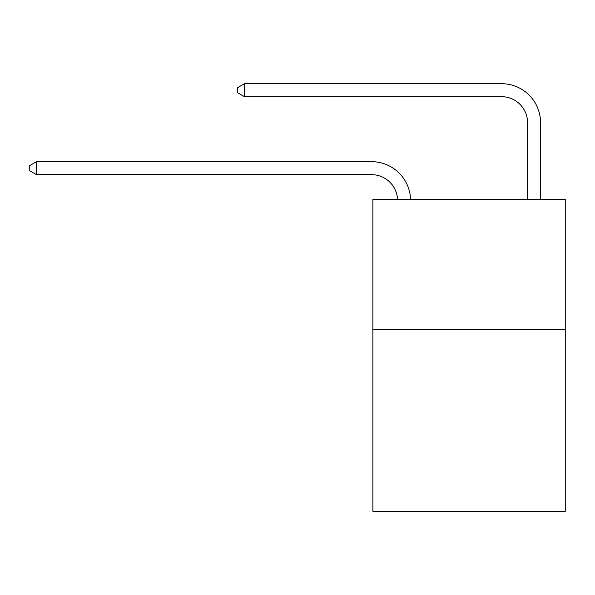 <?xml version="1.0" encoding="UTF-8"?>
<svg xmlns="http://www.w3.org/2000/svg" width="595" height="595" viewBox="0 0 595 595"><rect width="100%" height="100%" fill="white"/><g stroke="black" fill="none" stroke-linecap="round" stroke-linejoin="round"><path stroke-width="0.89" d="M565.25 329.347L565.25 511.313L372.887 511.313L372.887 199.37L565.25 199.37L565.25 329.347L372.887 329.347M527.557 199.37L527.557 122.682A25.994 25.994 171 0 0 501.563 96.688L244.471 96.688L237.71 92.79L237.71 87.591L244.471 83.687L501.563 83.687A38.995 38.995 -9 0 1 540.558 122.682L540.558 199.37M527.557 122.682A25.994 25.994 171 0 0 501.563 96.688A25.994 25.994 171 0 1 527.557 122.682A25.994 25.994 171 0 0 501.563 96.688A25.994 25.994 171 0 1 527.557 122.682A25.994 25.994 171 0 0 501.563 96.688A25.994 25.994 171 0 1 527.557 122.682A25.994 25.994 171 0 0 501.563 96.688A25.994 25.994 171 0 1 527.557 122.682A25.994 25.994 171 0 0 501.563 96.688A25.994 25.994 171 0 1 527.557 122.682A25.994 25.994 171 0 0 501.563 96.688A25.994 25.994 171 0 1 527.557 122.682A25.994 25.994 171 0 0 501.563 96.688A25.994 25.994 171 0 1 527.557 122.682A25.994 25.994 171 0 0 501.563 96.688A25.994 25.994 171 0 1 527.557 122.682A25.994 25.994 171 0 0 501.563 96.688A25.994 25.994 171 0 1 527.557 122.682A25.994 25.994 171 0 0 501.563 96.688A25.994 25.994 171 0 1 527.557 122.682A25.994 25.994 171 0 0 501.563 96.688M244.471 96.688L244.471 83.687L501.563 83.687M397.549 199.37A25.994 25.994 -107.9 0 0 371.585 174.67L36.511 174.67L29.75 170.772L29.75 165.574L36.511 161.676L371.585 161.676A38.995 38.995 72.1 0 1 410.557 199.37M36.511 161.676L36.511 174.67"/></g></svg>
